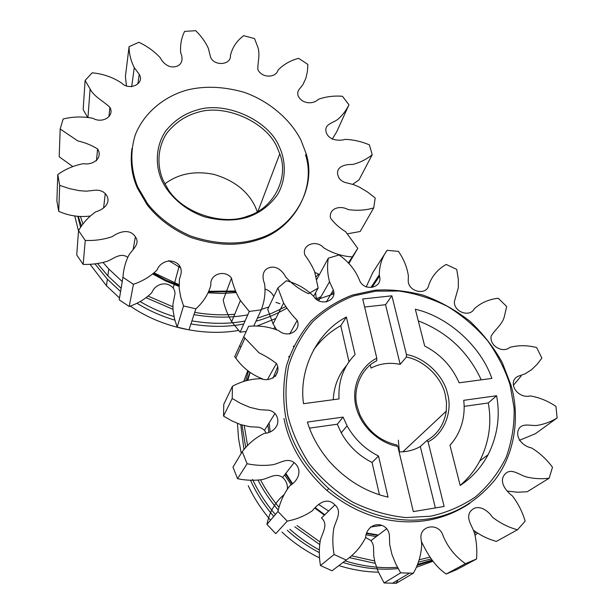 <?xml version="1.0" encoding="UTF-8"?>
<svg xmlns="http://www.w3.org/2000/svg" width="614" height="614" viewBox="0 0 614 614"><rect width="100%" height="100%" fill="white"/><g stroke="black" fill="none" stroke-linecap="round" stroke-linejoin="round"><path stroke-width="0.92" d="M164.844 183.893C178.505 173.662 194.922 170.515 214.094 174.437C234.149 180.439 247.887 191.23 255.301 206.811L257.343 211.845M180.723 267.904L168.727 260.62M279.163 146.408C285.978 160.738 286.492 179.357 277.52 194.653C269.623 205.721 259.43 213.304 246.935 217.41C234.195 221.101 220.027 220.886 204.431 216.78C184.3 209.965 168.466 195.06 161.651 180.048C155.073 164.974 155.672 145.925 165.603 131.12C174.161 120.544 184.622 113.513 196.987 110.029C225.223 100.719 268.356 119.914 279.163 146.408M163.17 180.455L167.891 189.012C182.65 213.365 223.143 225.875 247.204 216.297C273.161 209.044 289.447 177.976 279.769 153.853L277.259 147.759C266.775 122.009 224.854 103.367 197.432 112.431C185.428 115.823 175.274 122.662 166.977 132.946C157.345 147.337 156.777 165.826 163.17 180.455M131.972 148.381C130.068 162.587 131.895 175.873 137.467 188.245L147.268 204.961C157.975 218.569 172.265 229.314 190.148 237.196C215.337 245.669 238.071 246.506 258.341 239.69C293.507 229.352 316.594 188.391 305.488 154.736M300.96 140.169C291.136 120.551 270.267 101.479 244.05 92.269C223.726 86.536 204.915 85.745 187.623 89.897C165.634 95.73 144.336 111.848 135.303 134.873C129.761 152.418 131.143 170.915 137.69 186.909L147.506 203.656C158.243 217.295 172.565 228.063 190.486 235.96C215.737 244.456 238.508 245.301 258.824 238.485C294.06 228.139 317.185 187.109 306.048 153.4L300.96 140.169M332.205 139.209L336.825 131.565L348.952 104.771L342.435 96.275C333.862 95.607 325.819 96.628 318.313 99.33C312.887 104.971 300.983 103.751 297.897 95.101L297.736 92.653L298.404 90.373L302.84 84.747L305.849 78.385L307.399 71.508L307.89 64.432L298.596 58.33C290.338 60.556 283.491 64.478 278.073 70.088C275.824 78.216 261.602 78.17 257.842 69.543C257.611 61.377 260.881 53.441 256.997 45.037L254.572 38.613L243.689 35.681C236.735 40.869 232.315 47.462 230.434 55.46C231.386 65.061 214.132 66.558 210.548 57.094L208.353 48.329C205.391 41.898 201.177 36.019 195.72 30.7L184.622 31.375C181.345 38.037 180.04 45.175 180.708 52.781C183.049 58.284 182.711 64.9 175.781 66.573C168.881 68.361 163.032 63.242 160.285 57.8C154.421 51.415 147.291 46.25 138.902 42.297L129.086 46.656C129.086 53.771 130.813 60.755 134.259 67.609L139.24 74.34C145.15 83.535 129.531 91.279 121.526 83.005C112.869 77.234 103.083 73.834 92.161 72.82L85.123 80.465L90.112 88.992C94.195 96.928 103.497 101.126 109.914 107.327C114.856 116.146 102.461 123.913 92.906 118.318C82.882 116.345 72.966 116.568 63.142 118.993L60.195 128.978L59.205 156.777L72.751 166.532M348.952 104.771C346.434 110.098 342.896 114.803 338.352 118.893C334.116 122.762 324.898 123.637 325.88 130.889C327.346 139.762 338.015 141.558 345.344 139.347C353.541 139.716 361.562 141.55 369.398 144.85L372.207 154.72C366.681 159.287 360.157 162.549 352.651 164.498C344.792 164.053 335.137 166.924 338.084 175.888L339.335 178.582L341.591 180.754L344.4 182.281L353.595 184.622L359.459 187.147L367.671 192.105L375.208 197.984L373.719 207.916C365.668 210.303 357.187 210.863 348.276 209.604C339.811 204.946 328.805 208.461 330.447 217.993C334.346 223.327 339.412 227.909 345.644 231.716L357.785 248.355L348.836 263.583M348.315 263.053L357.785 248.355M351.922 256.882C341.868 256.207 332.473 253.191 323.731 247.833C316.456 239.291 301.497 244.702 304.851 254.971C308.765 260.198 312.027 265.739 314.629 271.588L318.159 288.058L313.608 296.247M249.253 311.459L240.396 300.545C236.167 293.377 233.197 285.909 231.493 278.142L223.204 300.116C224.816 307.599 227.641 314.798 231.67 321.69L240.135 332.189L249.253 311.459L261.242 309.824C264.519 301.474 265.655 292.847 264.649 283.944C261.986 277.62 262.14 269.937 269.27 267.689C276.323 265.309 282.563 270.851 285.671 276.96C292.057 284.021 299.678 289.608 308.543 293.722L318.159 288.058M231.493 278.142C224.801 269.047 209.382 274.32 210.909 284.996C208.399 294.16 203.387 302.096 195.874 308.811L188.974 329.856L177.154 327.132L183.525 305.925L195.874 308.811M183.525 305.925L180.731 297.191L179.173 288.311L179.403 279.477L181.023 273.875L181.253 270.966L180.777 268.057L179.349 265.378C172.027 257.266 160.185 261.472 157 270.091C150.514 276.415 142.655 281.151 133.43 284.297L129.216 306.493C138.058 303.423 145.595 298.818 151.811 292.686C154.881 284.359 166.24 280.237 173.24 288.035L174.599 290.614L175.059 293.415L172.918 304.452L173.025 310.162L174.499 318.72L177.154 327.132M121.196 287.874L119.2 299.809L122.953 277.313L133.43 284.297M122.953 277.313C123.422 269.769 125.256 262.638 128.456 255.908C131.657 249.883 140.775 244.226 135.379 236.827C129.692 228.07 118.786 231.9 112.116 236.705C103.605 239.56 94.648 240.803 85.254 240.442L83.151 264.411C91.256 264.649 99.061 263.675 106.583 261.495C113.298 259.215 120.352 251.947 127.75 257.343M83.151 264.411L76.727 254.979L78.538 230.634L85.254 240.442M78.538 230.634C82.783 223.151 88.523 216.872 95.769 211.799C104.687 209.397 112.27 201.53 105.263 193.594L102.722 191.576L99.56 190.455L96.191 190.125L86.198 191.177L79.413 190.678L69.39 188.598L59.696 185.367L58.714 211.346C68.945 215.836 79.444 217.402 90.22 216.036M58.714 211.346L56.887 200.893L57.785 174.545L59.696 185.367M57.785 174.545C65.337 169.134 73.849 165.511 83.327 163.677C93.673 165.442 103.052 157.545 97.588 148.949C91.724 145.28 85.123 142.601 77.771 140.913L60.195 128.978M119.2 299.809L129.216 306.493M240.135 332.189L246.037 331.46M261.242 309.824L253.689 326.134M347.608 233.773L360.172 231.509L373.719 207.916M129.086 46.656L125.402 76.497L126.438 85.86M85.123 80.465L83.151 109.607L87.533 117.266M352.674 184.323L358.99 179.933L372.207 154.72M154.114 272.908L178.996 284.689M208.983 291.282L235.254 291.021M265.202 289.11C269.124 290.414 272.002 292.886 273.821 296.516M314.928 272.424L319.433 274.527M78.508 230.994L74.77 215.944M286.654 308.251C276.83 313.977 266.599 318.298 255.969 321.222M243.727 324.031C227.295 327.139 209.696 327.108 190.916 323.931M174.867 320.147C161.413 316.187 148.749 310.546 136.884 303.224M120.582 291.543L107.381 279.186L94.94 263.89M80.48 216.681L82.974 224.033M81.478 226.075L78.254 216.458M235.914 292.594L222.383 293.484L208.23 292.832M179.042 286.423L165.534 280.936L152.779 274.013M153.538 273.399L165.903 280.13L179.004 285.487M208.653 291.98L235.515 291.665M285.633 306.67L271.733 313.317L257.366 318.206M245.047 321.022C228.523 324.131 210.809 324.085 191.913 320.884M173.992 316.532C162.065 312.879 150.76 307.883 140.069 301.566M121.127 288.273L107.841 275.839L97.542 263.544M148.197 296.14L172.856 306.777M194.707 312.365C208.568 314.782 221.915 315.412 234.74 314.261M261.418 309.341L268.84 306.977M316.21 276.714L318.543 274.166M317.423 278.234L316.747 278.948M247.764 314.844C231.041 317.968 213.104 317.898 193.963 314.629M172.956 309.31L146.147 297.721M122.247 281.573L108.778 268.993L103.022 262.493M90.043 264.296L106.475 285.771L119.507 297.982M130.306 306.087C162.288 328.298 205.145 336.411 238.508 330.432M256.729 326.141L275.816 318.505M398.34 440.169L399.422 451.919M406.361 357.041L406.453 354.562C424.704 357.525 443.538 375.3 447.476 393.444C452.902 411.334 444.191 433.822 428.088 441.842L427.022 440.445C437.705 434.167 444.129 424.397 446.271 411.134L446.501 402.554L445.142 394.28C441.397 377.027 423.691 360.111 406.361 357.041L400.174 364.363C389.721 362.229 380.005 363.465 371.017 368.07L370.303 365.038M510.057 384.894C505.299 369.996 497.9 355.383 487.877 341.062C476.303 327.423 462.795 315.834 447.353 306.294C431.274 298.381 415.079 293.3 398.785 291.036L375.837 291.143L353.733 295.887C338.89 301.551 325.282 310.093 312.917 321.506C301.896 334.507 293.807 349.251 288.634 365.737C285.433 382.606 285.142 399.115 287.774 415.264C291.742 431.343 298.826 447.368 309.026 463.324C321.153 478.605 335.689 491.522 352.636 502.075C370.365 510.633 388.125 515.806 405.908 517.587L430.529 516.213C446.148 512.859 461.022 506.519 475.144 497.186C488.199 486.081 498.56 472.749 506.228 457.2C511.946 440.936 514.57 424.558 514.102 408.049L510.057 384.894M285.518 416.108C282.854 399.714 283.161 382.959 286.431 365.852C291.688 349.128 299.916 334.169 311.106 320.992C323.662 309.418 337.47 300.76 352.528 295.019L374.939 290.215C390.182 289.194 406.176 290.821 422.931 295.096C439.67 301.129 455.312 309.832 469.871 321.206C483.21 333.847 494.032 347.701 502.336 362.759L511.025 385.27C519.613 414.189 516.136 452.134 495.084 479.711C474.645 504.355 449.663 517.717 420.129 519.812C391.256 522.238 355.575 511.677 328.759 488.567C304.874 466.525 290.46 442.372 285.518 416.108M427.022 440.445L420.314 446.531C414.005 450.146 406.936 451.942 399.115 451.912M357.118 406.314L359.704 414.327C367.51 430.79 379.866 440.99 396.774 444.935L397.788 446.355C382.982 444.252 361.247 429.432 355.805 405.969C350.648 382.507 364.309 363.872 376.819 358.261L376.75 360.756C361.638 367.886 352.39 388.731 357.118 406.314M283.983 418.441C288.879 444.567 303.201 468.582 326.932 490.486C350.356 509.566 375.446 519.951 402.208 521.639C426.784 523.059 449.325 516.957 469.825 503.311M519.321 440.345L535.37 433.722L557.113 417.973L555.954 406.414C547.865 400.942 539.299 397.442 530.25 395.907C521.34 398.386 510.71 389.476 513.887 380.196L515.415 378.063L517.525 376.497L525.093 373.857L531.663 369.628L537.196 364.232L541.87 358.108L536.636 347.547C527.349 345.168 518.431 345.106 509.881 347.363C502.782 353.587 489.327 345.836 491.146 336.073C495.475 328.858 503.196 323.969 504.7 314.944L506.696 306.509L498.238 298.25C488.828 299.333 480.846 302.84 474.284 308.781C469.825 317.822 453.347 311.805 454.421 301.413L458.336 287.682L458.297 279.27L456.747 269.416L446.194 264.457C437.744 269.208 431.926 276.1 428.741 285.142C426.63 296.263 407.404 291.589 408.256 280.114L408.379 275.839C407.059 267.159 403.736 259.001 398.417 251.364L387.081 250.335C381.969 257.489 379.375 265.647 379.298 274.811L379.498 276.093C383.082 288.135 363.772 292.064 359.42 280.053C355.345 269.953 348.545 261.595 339.005 254.979L328.329 258.164C326.993 265.862 327.392 273.714 329.526 281.711L333.325 290.046C337.424 301.044 320.239 306.846 313.831 296.516C306.24 288.841 297.099 283.584 286.4 280.736L277.912 287.928L283.584 303.032C287.421 309.256 291.957 315.043 297.191 320.401C301.689 330.739 287.621 338.537 278.848 330.723C269.101 326.717 259.001 325.259 248.555 326.349L234.709 356.611L235.822 358.115C242.576 367.671 251.471 374.601 262.516 378.899M557.113 417.973C551.556 421.411 545.439 423.798 538.754 425.134C532.392 426.761 523.727 422.309 519.221 428.265C514.133 436.746 522.514 446.271 531.647 447.967C539.714 452.955 546.66 459.379 552.493 467.239L549.146 478.206C541.824 479.15 534.357 478.766 526.758 477.047C519.766 475.313 511.462 467.622 505.476 473.663C498.238 480.585 505.245 490.663 512.529 496.043C518.239 503.649 522.453 512.015 525.162 521.156L517.479 529.775C508.492 527.357 500.157 523.166 492.482 517.218C487.048 509.06 476.295 503.257 470.124 511.861C465.466 519.106 473.279 526.996 474.868 534.64C476.671 542.73 477.224 550.858 476.51 559.009L456.87 569.539L446.224 574.029L465.443 563.675L476.51 559.009M465.443 563.675C455.181 556.43 447.698 547.074 443.016 535.592C439.002 521.9 418.548 525.315 421.12 539.361L421.711 544.05C421.311 554.526 418.525 564.251 413.345 573.223L396.237 583.285L397.91 580.038M365.675 537.488L371.002 540.612L372.621 543.367L373.512 546.422L373.734 555.885L374.924 562.186L378.101 571.365L384.065 582.97L400.643 572.862L413.345 573.223M400.643 572.862L395.746 563.844L391.932 554.396L389.69 544.58L389.406 534.71L388.462 531.517L386.751 528.639C378.316 520.043 366.136 526.52 365.606 537.649C361.04 546.683 354.57 554.143 346.204 560.029L332.021 570.79L320.47 565.532L334.108 554.519L346.204 560.029M334.108 554.519C332.519 545.685 332.412 536.997 333.793 528.462C335.513 520.879 342.758 511.815 334.937 504.923C326.886 496.434 317.668 504.025 312.365 510.741C304.843 515.898 296.462 519.367 287.229 521.14L275.77 533.658L266.944 524.394L277.965 511.454L287.229 521.14M277.965 511.454C280.122 501.838 284.082 493.272 289.846 485.758C298.013 480.939 303.232 470.071 294.167 462.611C286.608 456.939 279.063 464.192 271.403 464.921C263.329 465.842 255.232 465.443 247.089 463.731L237.572 478.697C245.354 480.325 253.106 480.678 260.827 479.772C268.164 479.05 275.417 472.066 282.632 477.485C286.193 480.739 287.759 484.592 287.337 489.043M237.572 478.697L232.982 467.154L242.246 451.689L247.089 463.731M242.246 451.689C248.194 443.792 255.539 437.682 264.273 433.377C274.719 432.908 282.256 422.455 275.003 413.445L272.393 411.441L269.331 410.244L259.592 409.653L249.982 407.381L240.834 403.475L232.215 398.501L223.534 416.077L231.777 420.828L240.519 424.55L249.714 426.715L259.039 427.244L261.971 428.388L264.465 430.307L266.039 432.793M223.534 416.077L223.765 404.327L232.414 386.283L232.215 398.501M232.414 386.283C241.256 381.44 250.75 378.899 260.896 378.677C271.411 382.791 281.972 373.243 276.423 363.45C271.096 359.39 265.309 355.851 259.07 352.835L243.681 336.771M237.802 349.78L234.709 356.611M384.065 582.97L396.237 583.285M507.294 491.077L517.349 492.221L527.219 491.753L549.146 478.206M473.54 530.281C480.616 535.5 488.23 539.199 496.396 541.394L517.479 529.775M387.081 250.335L372.805 272.509L366.144 287.045M328.329 258.164L316.832 279.324M277.912 287.928L267.712 309.349L273.1 323.908L276.453 329.549M285.84 473.348L292.371 483.356M315.496 507.847L324.806 514.762M366.942 533.052L378.331 535.04M284.029 494.669C275.08 502.29 269.385 512.191 266.944 524.394M334.937 504.923L321.49 517.986C328.943 524.579 321.974 533.29 320.285 540.566C318.935 548.755 318.996 557.075 320.47 565.532M421.396 541.533C427.329 553.751 434.535 566.177 446.224 574.029M513.542 385.124L521.156 376.021M315.581 292.694L316.302 299.018M279.907 303.7L275.886 302.364M241.148 346.434L239.422 346.542M346.38 317.024C317.845 331.506 298.504 368.73 303.508 403.69L339.028 398.923C338.114 381.187 343.464 366.412 355.076 354.6L346.38 317.024L340.762 325.696C330.186 331.476 321.076 339.619 313.439 350.141M424.696 346.027C440.56 354.24 452.042 366.504 459.126 382.806L491.86 378.416C480.862 346.158 448.09 316.747 415.325 309.233L424.696 346.027M460.185 485.459C471.836 477.853 481.153 467.592 488.145 454.667C497.54 435.625 500.364 415.985 496.596 395.746L463.724 400.32C464.568 407.343 464.176 414.335 462.557 421.296C460.262 430.56 456.064 438.549 449.955 445.265L460.185 485.459M378.531 456.033C365.077 449.248 354.6 439.179 347.087 425.84L343.08 417.098L307.384 422.064C311.705 436.27 319.249 449.632 330.025 462.15C346.764 480.371 366.105 492.037 388.04 497.14L378.531 456.033L372.046 462.457C358.852 455.803 348.575 445.917 341.231 432.809L337.309 424.22L343.08 417.098M397.788 446.355L413.322 511.608L444.114 506.466L428.088 441.842M406.453 354.562L391.885 295.81L362.705 298.98L376.819 358.261M318.566 504.393L328.62 511.055M370.38 527.065L381.455 525.438M400.174 364.363L385.554 304.705L391.885 295.81M385.554 304.705L364.624 307.023M435.364 507.931L420.314 446.531M337.309 424.22L309.471 428.135M379.437 494.754L372.046 462.457M460.162 485.352C468.129 478.636 474.668 470.508 479.78 460.968C489.082 442.226 491.914 422.892 488.276 402.968L496.596 395.746M488.276 402.968L464.146 406.368M481.23 379.843C468.167 351.745 447.184 332.097 418.295 320.884M333.256 399.699C333.939 386.413 338.368 375.024 346.542 365.53M349.005 361.723L340.762 325.696M273.721 516.428C264.173 505.161 256.637 493.533 251.103 481.537L250.512 480.255M241.248 453.355L238.554 438.573L237.472 423.414M243.666 381.517L247.741 370.718M432.287 560.605L417.059 565.402M398.179 568.595C380.25 570.337 361.853 568.288 342.996 562.47M319.295 552.6C307.553 546.429 296.877 539 287.283 530.312M333.962 293.822L317.039 299.617M275.801 328.59L275.318 329.119M250.067 372.506L247.772 380.289M244.249 425.686L247.565 445.587M245.73 447.552L242.008 425.041M245.585 380.91L248.455 371.293M273.683 328.582L274.942 327.224M316.003 298.757L320.907 296.808M331.353 293.415L333.909 292.732M376.236 536.628L366.443 534.832M291.005 484.523L284.658 474.875M285.464 473.831L291.911 483.717M315.105 508.3L324.376 515.177M366.796 533.52L377.825 535.423M431.926 560.152L417.474 564.366M397.496 567.321C380.388 568.556 362.92 566.407 345.083 560.881M319.311 549.921C308.581 544.096 298.765 537.212 289.854 529.276M275.341 514.532C265.724 503.188 258.133 491.484 252.554 479.411M288.572 356.926L289.44 356.043M293.692 346.004L293.254 346.503M277.421 371.516L275.448 376.351M269.093 422.9L270.168 431.688M268.84 432.118L267.857 424.88M273 378.163L277.812 366.52M260.505 479.826C265.432 489.281 271.611 498.476 279.048 507.417M297.022 525.576L320.032 541.955M351.446 555.8L374.617 560.958M419.124 559.784L429.746 557.213M474.553 533.451L476.065 532.154M477.569 533.144L475.036 535.347M431.043 559.009L418.326 562.125M375.246 563.368L349.32 557.604M319.679 544.518L294.835 526.858M278.28 510.196C270.045 500.471 263.291 490.44 258.01 480.102M248.248 485.712C253.697 497.563 261.127 509.044 270.544 520.165M281.972 532.092C293.024 542.454 305.549 551.057 319.541 557.896M338.867 565.594C352.137 569.754 365.33 571.949 378.447 572.179M416.238 567.328L432.839 561.28M279.769 153.853L257.888 211.531M147.268 204.961L147.506 203.656M139.24 74.34L137.889 83.834M134.259 67.609L131.68 86.804M109.914 107.327L108.901 116.783M90.112 88.992L87.963 117.312M240.396 300.545L231.67 321.69M135.379 236.827L133.1 249.698M179.349 265.378L173.24 288.035M105.263 193.594L103.612 208.008M97.588 148.949L96.467 160.837M77.801 216.404L80.611 227.357M108.778 268.993L107.841 275.839M107.381 279.186L106.475 285.771M446.271 411.134L402.853 451.804M392.438 583.292L409.384 573.215M326.932 490.486L328.759 488.567M333.325 290.046L326.257 302.073M329.526 281.711L318.674 300.73M297.191 320.401L289.701 334.039M283.584 303.032L273.1 323.908M379.498 276.093L372.084 287.314M379.298 274.811L370.979 287.429M386.751 528.639L371.002 540.612M294.167 462.611L282.632 477.485M275.003 413.445L264.465 430.307M276.423 363.45L267.574 379.36M244.848 338.337L235.822 358.115M347.087 425.84L341.231 432.809M479.78 460.968L488.145 454.667M249.913 372.399L246.912 380.526M240.734 424.627L243.95 449.601"/></g></svg>
